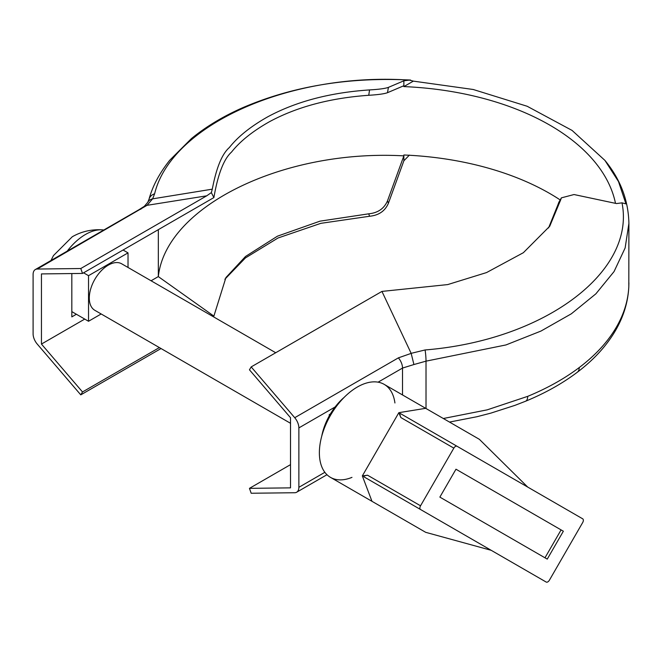 <?xml version="1.0" encoding="UTF-8"?>
<svg xmlns="http://www.w3.org/2000/svg" width="662" height="662" viewBox="0 0 662 662"><rect width="100%" height="100%" fill="white"/><g stroke="black" fill="none" stroke-linecap="round" stroke-linejoin="round"><path stroke-width="0.99" d="M151.068 280.779L158.326 276.584C165.98 206.527 282.897 149.049 403.87 155.868L403.87 154.991A229.813 132.681 180 0 1 560.193 199.932M158.326 276.584L158.326 229.656M387.493 92.697C384.225 93.872 377.969 94.732 368.742 95.287L369.553 89.916C378.796 89.395 385.085 88.551 388.412 87.376L387.493 92.697L403.87 85.721L403.87 86.598L413.345 81.128L409.389 80.102C289.435 72.05 171.16 125.068 154.61 193.8L152.616 198.848L212.287 189.166L211.335 192.617L206.701 195.828L80.781 268.524L37.246 269.045A10.741 6.198 -120 0 0 35.326 269.55A10.741 6.198 -120 0 0 33.1 274.465L33.1 333.871A10.741 6.198 -120 0 0 37.246 344.075L80.781 394.866L82.51 391.962L41.449 344.066L41.449 273.919L82.51 273.431L80.781 268.524M615.495 203.342A229.813 132.681 0 0 0 403.87 86.598M443.325 418.508L487.158 409.861L527.688 396.356C547.366 388.238 564.554 378.631 579.25 367.534C594.658 355.875 606.599 343.139 615.081 329.328C623.53 315.501 628.106 301.26 628.809 286.613L628.9 223.425L625.135 247.952L614.055 271.569L595.866 293.837L571.323 313.813L540.978 331.058L505.958 344.943L426.014 361.154L413.916 364.539L402.521 368.064L378.085 382.173M628.9 282.831L628.801 286.952A10.741 8.763 -177.3 0 0 628.809 286.613M294.731 417.705L251.188 366.905L249.458 369.818L290.519 417.714L290.519 487.861L249.458 488.349L251.188 493.248L294.731 492.735A10.741 6.198 -120 0 0 296.65 492.23A10.741 6.198 -120 0 0 298.868 487.315L298.868 427.909A10.741 6.198 -120 0 0 294.731 417.705L398.383 357.861L411.176 353.384L381.949 291.412L447.702 284.586L486.545 272.57L523.352 252.71L549.741 226.23L560.548 200.189L558.008 204.566L558.844 202.282L561.384 197.855L560.548 200.189M411.16 353.343L425.078 349.958C544.081 340.367 635.959 272.115 621.999 202.853L616.487 203.557L574.02 194.537L561.384 197.855M369.553 89.916C330.098 92.581 296.262 101.493 268.036 116.653C250.915 126.276 238.006 136.587 229.317 147.576C222.027 153.923 216.358 167.784 212.287 189.166M403.87 85.721L403.87 80.805L388.412 87.376M403.87 80.805L409.389 80.102M409.389 155.115L403.87 160.783L403.87 155.868L387.493 200.843L388.412 203.251L403.87 160.783M388.412 203.251C385.127 210.996 378.838 215.332 369.553 216.259L320.847 223.334L277.99 238.006L245.403 257.957L224.857 279.256M548.566 227.935L558.008 204.566M71.827 273.555L71.827 316.883L76.387 314.251M41.449 344.066L84.736 319.076M330.346 414.007L329.246 414.644L329.246 415.918M290.519 464.641L249.458 488.349M369.553 216.259L368.742 213.818L320.003 221.158L277.461 236.177L245.511 256.475L225.924 277.56L213.884 316.113L158.317 276.6M213.412 316.767L213.884 316.113L213.081 316.577M368.742 213.818C377.936 212.899 384.183 208.571 387.493 200.843M161.04 348.535L80.781 394.866M159.385 347.575L82.51 391.962M381.949 291.412L251.188 366.905M368.742 95.287C330.239 98.026 297.23 106.789 269.707 121.585C252.826 131.076 240.099 141.246 231.526 152.078C223.83 158.988 217.947 174.156 213.884 197.582L211.335 192.617M213.884 197.582L82.51 273.431M206.701 195.828L147.022 205.328L37.246 269.045M621.999 202.853L625.962 203.879L618.482 181.529L604.927 160.403L572.084 130.431L527.159 106.259L473.222 89.494L413.345 81.128M152.616 198.848L147.022 205.328A10.741 7.729 55 0 0 144.299 206.337L147.808 202.266A10.741 7.729 26.4 0 1 152.616 198.848M411.176 353.384L413.916 364.539M351.969 477.368A53.696 30.998 -60 0 1 330.495 477.368A53.696 30.998 -60 0 1 330.495 415.364A53.696 30.998 -60 0 1 384.192 384.365A53.696 30.998 -60 0 1 394.924 402.968M527.713 487.075L479.379 439.32L384.192 384.365L425.683 408.322L398.855 412.674L362.337 475.912L371.986 501.324L398.838 516.823L330.495 477.368L425.683 532.322L491.204 550.312M453.834 448.133L420.544 505.793A3.219 1.862 120 0 0 420.544 509.517L546.183 582.055A3.219 1.862 120 0 0 549.402 580.193L582.692 522.533A3.219 1.862 120 0 0 582.692 518.818L457.053 446.271A3.219 1.862 120 0 0 453.834 448.133L400.866 417.557L398.855 412.674M362.337 475.912L367.575 475.217L420.544 505.793M455.977 469.209L439.866 497.112L547.259 559.117L563.362 531.214L455.977 469.209L563.362 531.214M400.866 417.557C399.757 414.669 399.616 413.353 400.46 413.601L457.053 446.271L400.46 413.601M367.575 475.217C364.522 475.697 363.314 476.235 363.951 476.839L489.632 549.402M544.983 557.801L561.086 529.898M344.157 397.365A42.956 24.8 120 0 0 321.74 436.2M275.723 352.747L121.7 263.815A26.844 15.499 120 0 0 108.278 265.148A26.844 15.499 120 0 0 90.735 288.806A26.844 15.499 120 0 0 94.848 310.321L290.519 423.291M128.023 267.465L128.023 252.876L88.534 275.673L88.534 321.269L101.17 313.97M128.023 252.876L123.066 250.013M103.777 230.028A48.326 27.903 120 0 0 102.163 229.846A48.326 27.903 120 0 0 85.497 234.464A48.326 27.903 120 0 0 67.218 251.138M88.534 275.673L83.578 272.81M88.534 321.269L71.827 311.62M425.078 349.958A10.741 1.415 84.7 0 1 426.014 361.154L426.014 408.512M402.521 394.949L402.521 368.064A10.741 6.198 60 0 0 398.383 357.861M335.113 406.981L298.868 427.909M298.868 487.315L324.852 472.312M35.326 269.55L138.979 209.705A10.741 6.198 60 0 1 140.898 209.2M154.61 193.8A10.741 8.664 -164.3 0 0 149.041 199.179L149.041 199.179C152.558 186.138 159.476 173.146 169.786 160.196L191.384 138.623C205.849 126.748 222.895 116.471 242.507 107.79C292.703 86.201 348.742 76.949 410.614 80.052M628.801 286.952C627.99 302.898 623.091 318.207 614.113 332.87A10.741 8.267 -148.5 0 0 615.081 329.328M614.113 332.87C605.184 347.343 592.879 360.5 577.19 372.342L577.19 372.342A10.741 6.968 -127.1 0 0 579.25 367.534M577.19 372.342C562.336 383.53 545.116 393.17 525.529 401.246A10.741 5.097 -112.4 0 0 527.688 396.356M628.9 223.417C628.412 200.263 620.418 179.261 604.927 160.403M138.979 209.705L144.299 206.337M149.041 199.179L147.808 202.266M525.529 401.246L514.945 405.359L490.89 413.113L476.921 416.729L449.498 422.075M296.65 492.23L326.978 474.72M50.982 260.505L53.473 255.565L72.299 236.748C81.5 231.501 91.464 229.201 102.163 229.846"/></g></svg>
